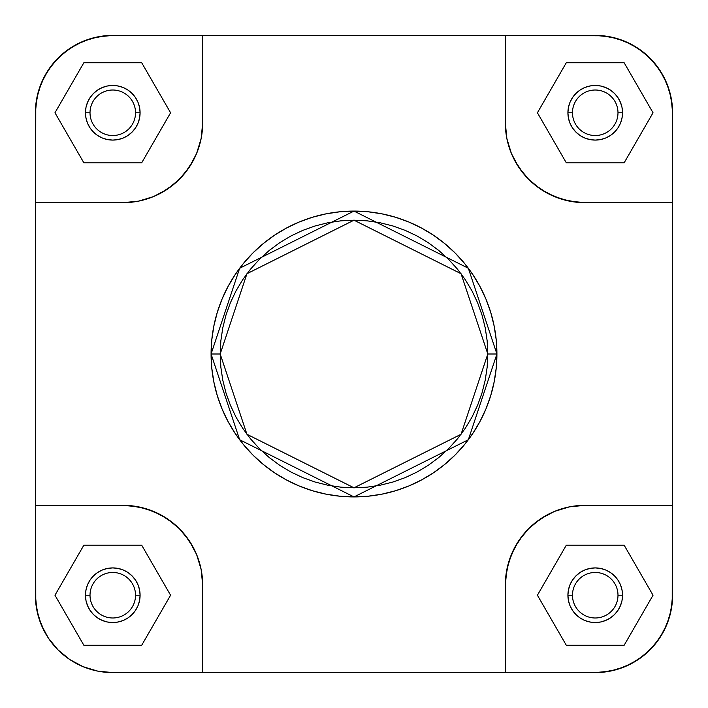 <?xml version="1.0" encoding="UTF-8"?>
<svg xmlns="http://www.w3.org/2000/svg" width="708" height="708" viewBox="0 0 708 708"><rect width="100%" height="100%" fill="white"/><g stroke="black" fill="none" stroke-linecap="round" stroke-linejoin="round"><path stroke-width="1.06" d="M620.456 584.773L622.013 589.897L622.536 595.224L617.987 595.224A22.753 22.753 0 0 0 595.224 572.471A22.753 22.753 0 0 0 572.471 595.224A22.753 22.753 0 0 0 595.224 617.987A22.753 22.753 0 0 0 617.987 595.224L622.536 595.224A27.311 27.311 0 0 1 595.224 622.536A27.311 27.311 0 0 1 567.913 595.224L572.471 595.224A22.753 22.753 0 0 1 595.224 572.471A22.753 22.753 0 0 1 617.987 595.224A22.753 22.753 0 0 1 595.224 617.987A22.753 22.753 0 0 1 572.471 595.224L567.913 595.224L568.444 589.897L569.993 584.773L572.515 580.056L575.914 575.914L580.056 572.515L584.773 569.993L589.897 568.444L595.224 567.913L600.552 568.444L605.676 569.993L610.393 572.515L614.535 575.914L617.934 580.056L620.456 584.773L622.013 589.897L622.536 595.224L622.013 600.552L620.456 605.676L617.934 610.393L614.535 614.535L610.393 617.934L605.676 620.456L600.552 622.013L595.224 622.536L589.897 622.013L584.773 620.456L580.056 617.934L575.914 614.535L572.515 610.393L569.993 605.676L568.444 600.552L567.913 595.224L568.444 589.897M139.556 589.897L140.087 595.224L135.529 595.224A22.753 22.753 0 0 0 112.776 572.471A22.753 22.753 0 0 0 90.013 595.224A22.753 22.753 0 0 0 112.776 617.987A22.753 22.753 0 0 0 135.529 595.224L140.087 595.224A27.311 27.311 0 0 1 112.776 622.536A27.311 27.311 0 0 1 85.464 595.224L90.013 595.224A22.753 22.753 0 0 1 112.776 572.471A22.753 22.753 0 0 1 135.529 595.224A22.753 22.753 0 0 1 112.776 617.987A22.753 22.753 0 0 1 90.013 595.224L85.464 595.224L85.987 589.897L87.544 584.773L90.066 580.056L93.465 575.914L97.607 572.515L102.324 569.993L107.448 568.444L112.776 567.913L118.103 568.444L123.227 569.993L127.944 572.515L132.086 575.914L135.485 580.056L138.007 584.773L139.556 589.897L140.087 595.224L139.556 600.552L138.007 605.676L135.485 610.393L132.086 614.535L127.944 617.934L123.227 620.456L118.103 622.013L112.776 622.536L107.448 622.013L102.324 620.456L97.607 617.934L93.465 614.535L90.066 610.393L87.544 605.676L85.987 600.552L85.464 595.224L85.987 589.897L87.544 584.773L85.987 589.897M139.556 107.448L140.087 112.776L135.529 112.776A22.753 22.753 0 0 0 112.776 90.013A22.753 22.753 0 0 0 90.013 112.776A22.753 22.753 0 0 0 112.776 135.529A22.753 22.753 0 0 0 135.529 112.776L140.087 112.776A27.311 27.311 0 0 1 112.776 140.087A27.311 27.311 0 0 1 85.464 112.776L90.013 112.776A22.753 22.753 0 0 1 112.776 90.013A22.753 22.753 0 0 1 135.529 112.776A22.753 22.753 0 0 1 112.776 135.529A22.753 22.753 0 0 1 90.013 112.776L85.464 112.776L85.987 107.448L87.544 102.324L90.066 97.607L93.465 93.465L97.607 90.066L102.324 87.544L107.448 85.987L112.776 85.464L118.103 85.987L123.227 87.544L127.944 90.066L132.086 93.465L135.485 97.607L138.007 102.324L139.556 107.448L140.087 112.776L139.556 118.103L138.007 123.227L135.485 127.944L132.086 132.086L127.944 135.485L123.227 138.007L118.103 139.556L112.776 140.087L107.448 139.556L102.324 138.007L97.607 135.485L93.465 132.086L90.066 127.944L87.544 123.227L85.987 118.103L85.464 112.776L85.987 107.448L87.544 102.324L85.987 107.448M620.456 102.324L622.013 107.448L622.536 112.776L617.987 112.776A22.753 22.753 0 0 0 595.224 90.013A22.753 22.753 0 0 0 572.471 112.776A22.753 22.753 0 0 0 595.224 135.529A22.753 22.753 0 0 0 617.987 112.776L622.536 112.776A27.311 27.311 0 0 1 595.224 140.087A27.311 27.311 0 0 1 567.913 112.776L572.471 112.776A22.753 22.753 0 0 1 595.224 90.013A22.753 22.753 0 0 1 617.987 112.776A22.753 22.753 0 0 1 595.224 135.529A22.753 22.753 0 0 1 572.471 112.776L567.913 112.776L568.444 107.448L569.993 102.324L572.515 97.607L575.914 93.465L580.056 90.066L584.773 87.544L589.897 85.987L595.224 85.464L600.552 85.987L605.676 87.544L610.393 90.066L614.535 93.465L617.934 97.607L620.456 102.324L622.013 107.448L622.536 112.776L622.013 118.103L620.456 123.227L617.934 127.944L614.535 132.086L610.393 135.485L605.676 138.007L600.552 139.556L595.224 140.087L589.897 139.556L584.773 138.007L580.056 135.485L575.914 132.086L572.515 127.944L569.993 123.227L568.444 118.103L567.913 112.776L568.444 107.448L569.993 102.324M220.188 354L246.95 273.713L354 220.188L461.05 273.713L487.812 354L496.919 354L468.333 268.252L354 211.081L239.667 268.252L211.081 354L220.188 354L220.834 340.884L222.763 327.892L225.949 315.157L230.374 302.794L235.985 290.917L242.738 279.66L250.561 269.111L259.385 259.385L269.111 250.561L279.66 242.738L290.917 235.985L302.794 230.374L315.157 225.949L327.892 222.763L340.884 220.834L354 220.188L367.116 220.834L380.108 222.763L392.843 225.949L405.206 230.374L417.083 235.985L428.34 242.738L438.889 250.561L448.615 259.385L457.439 269.111L465.262 279.66L472.015 290.917L477.626 302.794L482.051 315.157L485.237 327.892L487.166 340.884L487.812 354L487.166 367.116L485.237 380.108L482.051 392.843L477.626 405.206L472.015 417.083L465.262 428.34L457.439 438.889L448.615 448.615L438.889 457.439L428.34 465.262L417.083 472.015L405.206 477.626L392.843 482.051L380.108 485.237L367.116 487.166L354 487.812L340.884 487.166L327.892 485.237L315.157 482.051L302.794 477.626L290.917 472.015L279.66 465.262L269.111 457.439L259.385 448.615L250.561 438.889L242.738 428.34L235.985 417.083L230.374 405.206L225.949 392.843L222.763 380.108L220.834 367.116L220.188 354L211.081 354A142.919 142.919 0 0 1 354 211.081A142.919 142.919 0 0 1 496.919 354A142.919 142.919 0 0 1 354 496.919A142.919 142.919 0 0 1 211.081 354L211.772 368.01L213.834 381.877L217.241 395.489L221.967 408.693L227.958 421.366L235.171 433.402L243.525 444.668L252.942 455.058L263.332 464.475L274.598 472.829L286.634 480.042L299.307 486.033L312.511 490.759L326.123 494.166L339.99 496.228L354 496.919L368.01 496.228L381.877 494.166L395.489 490.759L408.693 486.033L421.366 480.042L433.402 472.829L444.668 464.475L455.058 455.058L464.475 444.668L472.829 433.402L480.042 421.366L486.033 408.693L490.759 395.489L494.166 381.877L496.228 368.01L496.919 354L496.228 339.99L494.166 326.123L490.759 312.511L486.033 299.307L480.042 286.634L472.829 274.598L464.475 263.332L455.058 252.942L444.668 243.525L433.402 235.171L421.366 227.958L408.693 221.967L395.489 217.241L381.877 213.834L368.01 211.772L354 211.081L339.99 211.772L326.123 213.834L312.511 217.241L299.307 221.967L286.634 227.958L274.598 235.171L263.332 243.525L252.942 252.942L243.525 263.332L235.171 274.598L227.958 286.634L221.967 299.307L217.241 312.511L213.834 326.123L211.772 339.99L211.081 354L239.667 439.748L354 496.919L468.333 439.748L496.919 354L487.812 354L461.05 434.287L354 487.812L246.95 434.287L220.188 354M35.4 595.224L36.887 610.323L41.294 624.837L48.436 638.209L58.065 649.935L69.791 659.564L83.163 666.706L97.677 671.113L112.776 672.6A77.376 77.376 0 0 1 35.4 595.224L35.4 505.335L130.821 505.716L146.14 508.769L160.566 514.743L173.548 523.416L179.336 528.664L184.584 534.452L193.257 547.434L196.603 554.506L201.134 569.444L202.665 584.985L201.134 569.444L196.603 554.506L189.24 540.735L179.336 528.664L167.265 518.76L153.494 511.397L138.556 506.866L123.015 505.335L35.4 505.335L35.772 105.191L38.728 90.314L44.533 76.305L52.967 63.685L63.685 52.967L76.305 44.533L90.314 38.728L105.191 35.772L112.776 35.4L602.809 35.772L617.686 38.728L631.695 44.533L644.315 52.967L655.033 63.685L663.467 76.305L669.272 90.314L672.228 105.191L672.6 112.776L672.228 602.809L669.272 617.686L663.467 631.695L655.033 644.315L644.315 655.033L631.695 663.467L617.686 669.272L602.809 672.228L595.224 672.6L112.776 672.6L97.677 671.113L83.163 666.706L69.791 659.564L58.065 649.935L48.436 638.209L44.533 631.695L38.728 617.686L35.772 602.809L35.4 202.665L123.015 202.665L138.556 201.134L123.015 202.665L35.4 202.665L35.4 112.776A77.376 77.376 0 0 1 112.776 35.4L97.677 36.887L83.163 41.294L69.791 48.436L58.065 58.065L48.436 69.791L41.294 83.163L36.887 97.677L35.4 112.776M595.224 672.6L610.323 671.113L624.837 666.706L638.209 659.564L649.935 649.935L659.564 638.209L666.706 624.837L671.113 610.323L672.6 595.224A77.376 77.376 0 0 1 595.224 672.6L505.335 672.6L505.716 577.179L508.769 561.86L514.743 547.434L523.416 534.452L528.664 528.664L534.452 523.416L547.434 514.743L554.506 511.397L569.444 506.866L584.985 505.335L569.444 506.866L554.506 511.397L540.735 518.76L528.664 528.664L518.76 540.735L511.397 554.506L506.866 569.444L505.335 584.985L505.335 672.6L202.665 672.6L202.665 584.985L202.665 672.6L112.776 672.6M672.6 595.224L672.6 202.665L577.179 202.284L561.86 199.231L547.434 193.257L534.452 184.584L528.664 179.336L523.416 173.548L514.743 160.566L511.397 153.494L506.866 138.556L505.335 123.015L506.866 138.556L511.397 153.494L518.76 167.265L528.664 179.336L540.735 189.24L554.506 196.603L569.444 201.134L584.985 202.665L672.6 202.665L672.6 112.776L671.113 97.677L666.706 83.163L659.564 69.791L649.935 58.065L638.209 48.436L624.837 41.294L610.323 36.887L595.224 35.4L505.335 35.4L505.335 123.015L505.335 35.4L112.776 35.4M202.665 123.015L201.134 138.556L196.603 153.494L193.257 160.566L184.584 173.548L173.548 184.584L160.566 193.257L153.494 196.603L138.556 201.134L153.494 196.603L167.265 189.24L179.336 179.336L189.24 167.265L196.603 153.494L201.134 138.556L202.665 123.015L202.665 35.4L202.665 123.015A79.65 79.65 0 0 1 123.015 202.665M672.6 505.335L584.985 505.335L672.6 505.335M595.224 35.4A77.376 77.376 0 0 1 672.6 112.776M584.985 202.665A79.65 79.65 0 0 1 505.335 123.015M505.335 584.985A79.65 79.65 0 0 1 584.985 505.335M123.015 505.335A79.65 79.65 0 0 1 202.665 584.985M83.871 162.84L141.68 162.84L170.584 112.776L141.68 62.711L83.871 62.711L54.967 112.776L83.871 162.84L141.68 162.84L170.584 112.776L141.68 62.711L83.871 62.711L54.967 112.776L83.871 162.84M87.544 123.227L85.987 118.103L85.464 112.776A27.311 27.311 0 0 1 112.776 85.464A27.311 27.311 0 0 1 140.087 112.776L139.556 118.103M123.227 138.007L118.103 139.556L112.776 140.087L107.448 139.556L102.324 138.007L107.448 139.556M102.324 87.544L107.448 85.987L112.776 85.464L118.103 85.987L123.227 87.544L118.103 85.987M566.32 162.84L624.129 162.84L653.033 112.776L624.129 62.711L566.32 62.711L537.416 112.776L566.32 162.84L624.129 162.84L653.033 112.776L624.129 62.711L566.32 62.711L537.416 112.776L566.32 162.84M568.444 118.103L567.913 112.776A27.311 27.311 0 0 1 595.224 85.464A27.311 27.311 0 0 1 622.536 112.776L622.013 118.103L620.456 123.227L622.013 118.103M605.676 138.007L600.552 139.556L595.224 140.087L589.897 139.556L584.773 138.007M584.773 87.544L589.897 85.987L595.224 85.464L600.552 85.987L605.676 87.544L600.552 85.987M566.32 645.289L624.129 645.289L653.033 595.224L624.129 545.16L566.32 545.16L537.416 595.224L566.32 645.289L624.129 645.289L653.033 595.224L624.129 545.16L566.32 545.16L537.416 595.224L566.32 645.289M568.444 600.552L567.913 595.224A27.311 27.311 0 0 1 595.224 567.913A27.311 27.311 0 0 1 622.536 595.224L622.013 600.552L620.456 605.676L622.013 600.552M600.552 622.013L605.676 620.456L600.552 622.013L595.224 622.536L589.897 622.013L584.773 620.456L589.897 622.013M584.773 569.993L589.897 568.444L595.224 567.913L600.552 568.444L605.676 569.993L600.552 568.444M83.871 645.289L141.68 645.289L170.584 595.224L141.68 545.16L83.871 545.16L54.967 595.224L83.871 645.289L141.68 645.289L170.584 595.224L141.68 545.16L83.871 545.16L54.967 595.224L83.871 645.289M87.544 605.676L85.987 600.552L85.464 595.224A27.311 27.311 0 0 1 112.776 567.913A27.311 27.311 0 0 1 140.087 595.224L139.556 600.552L138.007 605.676M123.227 620.456L118.103 622.013L112.776 622.536L107.448 622.013L102.324 620.456L107.448 622.013M102.324 569.993L107.448 568.444L112.776 567.913L118.103 568.444L123.227 569.993M41.294 83.163L48.436 69.791M58.065 58.065L69.791 48.436L83.163 41.294M624.837 41.294L638.209 48.436L649.935 58.065L659.564 69.791L666.706 83.163M666.706 624.837L659.564 638.209L649.935 649.935L638.209 659.564L624.837 666.706M83.163 666.706L69.791 659.564L58.065 649.935L48.436 638.209L41.294 624.837"/></g></svg>
